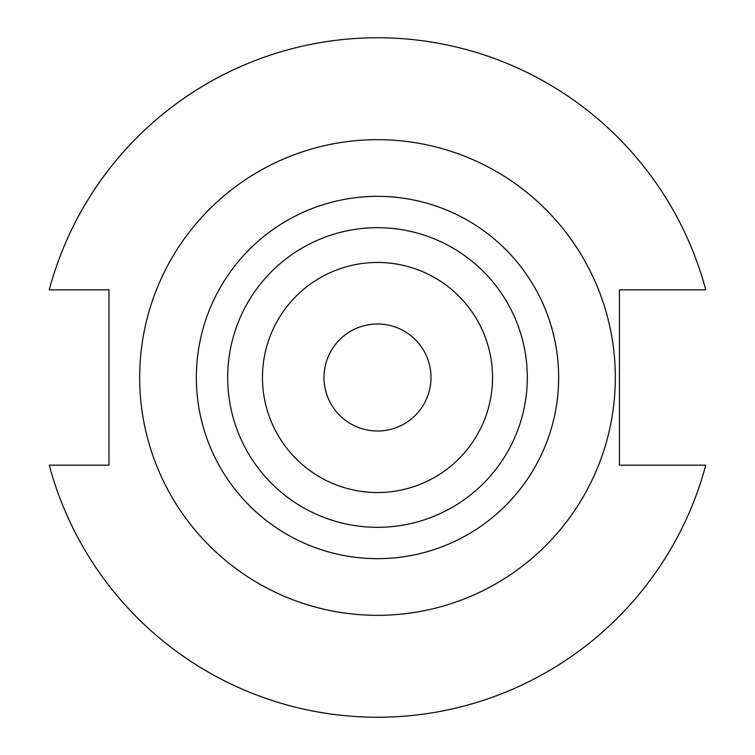 <?xml version="1.0" encoding="UTF-8"?>
<svg xmlns="http://www.w3.org/2000/svg" width="755" height="755" viewBox="0 0 755 755"><rect width="100%" height="100%" fill="white"/><g stroke="black" fill="none" stroke-linecap="round" stroke-linejoin="round"><path stroke-width="1.13" d="M431.001 377.5A53.501 53.501 0 0 1 377.5 431.001A53.501 53.501 0 0 1 323.999 377.5A53.501 53.501 0 0 1 377.5 323.999A53.501 53.501 0 0 1 431.001 377.5M615.325 377.5A237.825 237.825 0 0 0 377.5 139.675A237.825 237.825 0 0 0 139.675 377.5A237.825 237.825 0 0 0 377.5 615.325A237.825 237.825 0 0 0 615.325 377.5M527.311 377.5A149.811 149.811 0 0 0 377.5 227.689A149.811 149.811 0 0 0 227.689 377.5A149.811 149.811 0 0 0 377.5 527.311A149.811 149.811 0 0 0 527.311 377.5M492.534 377.5A115.034 115.034 0 0 0 377.5 262.466A115.034 115.034 0 0 0 262.466 377.5A115.034 115.034 0 0 0 377.5 492.534A115.034 115.034 0 0 0 492.534 377.5M49.254 465.155A339.75 339.75 0 0 0 705.746 465.155L619.402 465.155L619.402 289.844L705.746 289.844A339.75 339.75 0 0 0 49.254 289.844L109.003 289.844L109.003 465.155L49.254 465.155M558.653 377.5A181.153 181.153 0 0 0 377.5 196.347A181.153 181.153 0 0 0 196.347 377.5A181.153 181.153 0 0 0 377.5 558.653A181.153 181.153 0 0 0 558.653 377.5"/></g></svg>
